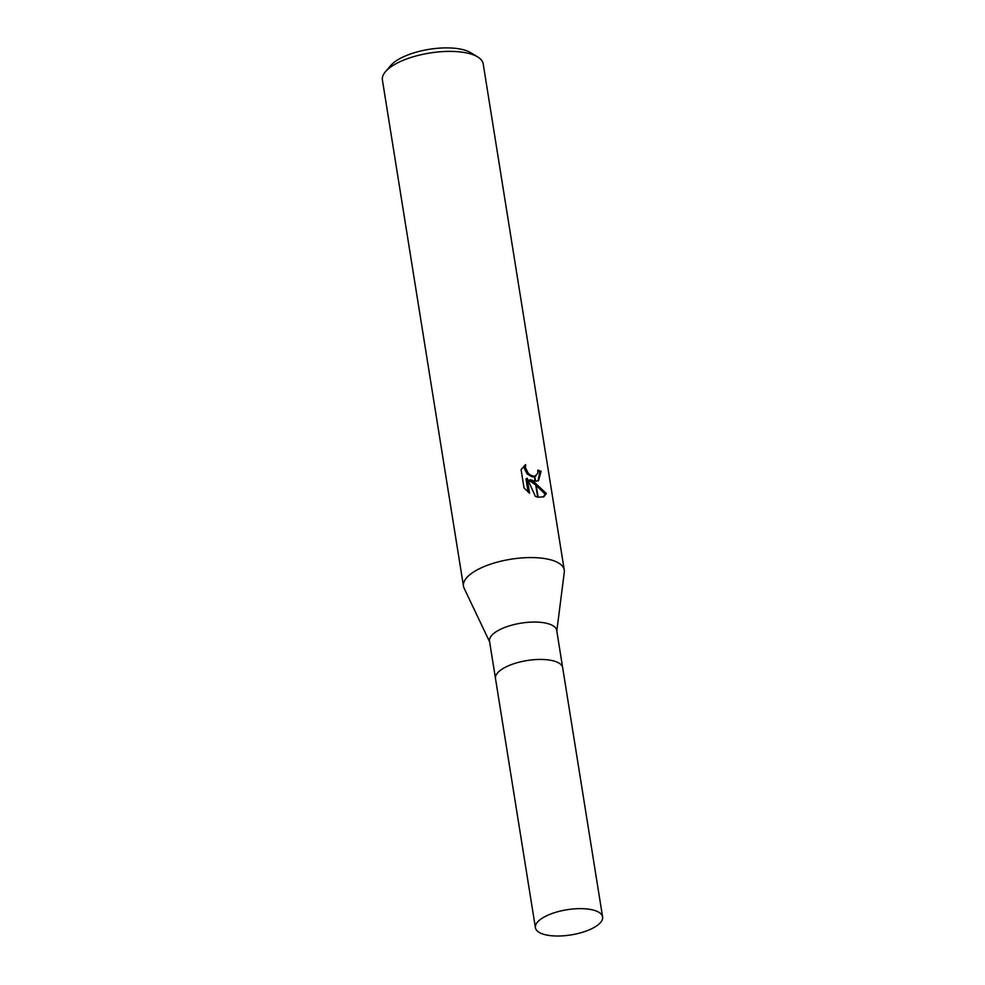 <?xml version="1.0" encoding="UTF-8"?>
<svg xmlns="http://www.w3.org/2000/svg" width="985" height="985" viewBox="0 0 985 985"><rect width="100%" height="100%" fill="white"/><g stroke="black" fill="none" stroke-linecap="round" stroke-linejoin="round"><path stroke-width="1.48" d="M562.706 667.83A34.019 12.743 170.9 0 0 562.681 667.744L556.697 630.363A34.019 12.743 170.9 0 0 545.739 623.099A34.019 12.743 170.9 0 0 508.568 626.115A34.019 12.743 170.9 0 0 489.508 641.124L495.492 678.505A34.019 12.743 170.9 0 0 495.504 678.591M495.492 678.505A34.019 12.743 170.9 0 1 514.552 663.496A34.019 12.743 170.9 0 1 551.723 660.479A34.019 12.743 170.9 0 1 562.681 667.744A34.019 12.743 170.9 0 0 551.723 660.479A34.019 12.743 170.9 0 0 514.552 663.496A34.019 12.743 170.9 0 0 495.492 678.505L535.409 927.71A34.019 12.743 170.9 0 0 546.367 934.974A34.019 12.743 170.9 0 0 583.539 931.958A34.019 12.743 170.9 0 0 602.598 916.949A34.019 12.743 170.9 0 0 591.64 909.684A34.019 12.743 170.9 0 0 554.469 912.701A34.019 12.743 170.9 0 0 535.409 927.71M564.282 572.26A51.035 19.121 170.9 0 0 564.27 570.044A51.035 19.121 170.9 0 0 547.832 559.148A51.035 19.121 170.9 0 0 489.619 564.491A51.035 19.121 170.9 0 0 464.107 588.205L489.619 641.814M564.27 570.044L483.192 63.84A51.035 19.121 170.9 0 0 477.676 56.908L470.682 52.673A44.239 16.573 170.9 0 0 461.226 49.25A44.239 16.573 170.9 0 0 390.786 65.478L385.467 71.671A51.035 19.121 170.9 0 0 382.402 79.982L463.479 586.186A51.035 19.121 170.9 0 0 464.157 588.304M477.676 56.908A51.035 19.121 170.9 0 0 466.742 52.956A51.035 19.121 170.9 0 0 385.467 71.671M556.808 631.053L564.294 572.15A51.035 19.121 170.9 0 0 547.832 559.148A51.035 19.121 170.9 0 0 492.069 563.679A51.035 19.121 170.9 0 0 463.479 586.186M521.09 469.574L525.682 464.612L525.473 467.875L528.342 473.366L530.755 475.262L534.35 476.334L535.138 481.259L530.201 479.707L535.471 483.315L537.687 497.117L535.372 496.378L527.16 478.242L529.548 493.177L524.032 487.994L521.077 469.562M534.35 476.334A8.151 5.282 60.8 0 0 534.769 476.309L537.773 473.342L537.785 470.128A51.035 19.121 -9.1 0 1 541.073 471.31L538.561 480.631L535.557 481.283M535.471 483.315L546.367 493.522L543.855 496.76L538.118 497.228A18.469 11.955 -119.2 0 1 537.687 497.117M535.741 485.014L529.056 480.348L530.201 479.707M543.227 497.056L545.185 494.187L536.222 485.396M545.185 494.187L546.367 493.534M537.945 480.914L539.903 471.963L541.073 471.31M534.769 476.309L535.569 481.283A13.421 8.693 -119.2 0 1 535.138 481.259M536.037 475.903L534.806 476.58M534.424 476.752L532.134 476.875L527.197 473.994L524.328 468.515L524.476 465.437M539.903 471.963A49.336 18.481 170.9 0 0 537.909 471.187M528.12 492.081L526.002 478.882L527.16 478.242M538.118 497.228L535.951 483.672M562.681 667.744L602.598 916.949"/></g></svg>
